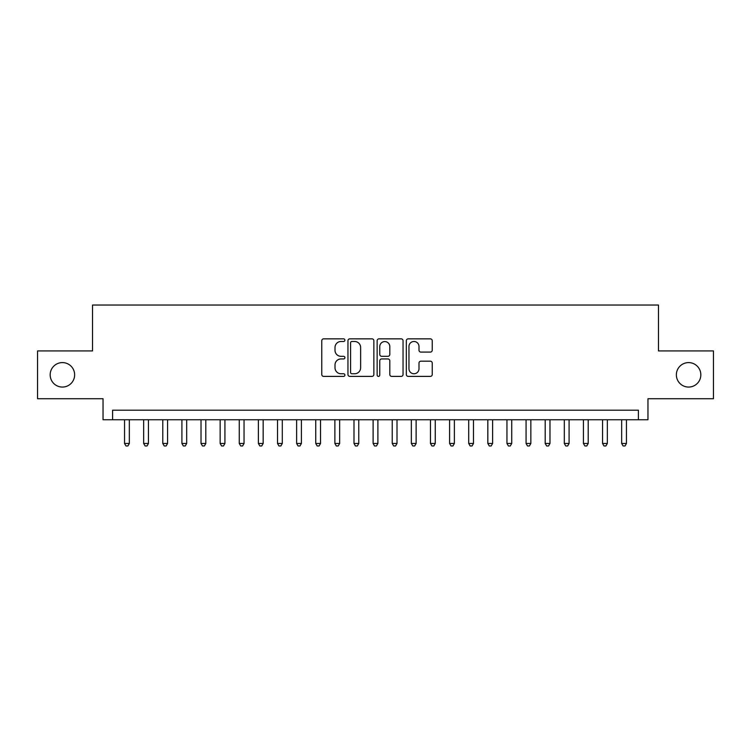 <?xml version="1.0" encoding="UTF-8"?>
<svg xmlns="http://www.w3.org/2000/svg" width="751" height="751" viewBox="0 0 751 751"><rect width="100%" height="100%" fill="white"/><g stroke="black" fill="none" stroke-linecap="round" stroke-linejoin="round"><path stroke-width="1.13" d="M344.906 340.165A1.314 1.314 0 0 0 343.592 338.851L323.653 338.851A1.877 1.877 0 0 0 321.775 340.729L321.775 374.514A1.877 1.877 0 0 0 323.653 376.392L343.592 376.392A1.314 1.314 0 0 0 344.906 375.078A1.314 1.314 0 0 0 343.592 373.763L341.01 373.763A6.008 6.008 0 0 1 335.012 367.755L335.012 364.939A6.008 6.008 0 0 1 341.01 358.94L343.592 358.94A1.314 1.314 0 0 0 344.906 357.626A1.314 1.314 0 0 0 343.592 356.312L341.01 356.312A6.008 6.008 0 0 1 335.012 350.304L335.012 347.488A6.008 6.008 0 0 1 341.01 341.48L343.592 341.48A1.314 1.314 0 0 0 344.906 340.165M676.36 374.833A12.241 12.241 0 0 0 688.592 387.065A12.241 12.241 0 0 0 700.833 374.833A12.241 12.241 0 0 0 688.592 362.592A12.241 12.241 0 0 0 676.36 374.833M50.167 374.833A12.241 12.241 0 0 0 62.408 387.065A12.241 12.241 0 0 0 74.64 374.833A12.241 12.241 0 0 0 62.408 362.592A12.241 12.241 0 0 0 50.167 374.833M430.351 352.088A1.877 1.877 0 0 0 432.229 350.21L432.229 340.729A1.877 1.877 0 0 0 430.351 338.851L408.206 338.851A1.877 1.877 0 0 0 406.329 340.729L406.329 374.514A1.877 1.877 0 0 0 408.206 376.392L430.351 376.392A1.877 1.877 0 0 0 432.229 374.514L432.229 363.062A1.877 1.877 0 0 0 430.351 361.184L420.87 361.184A1.877 1.877 0 0 0 418.992 363.062L418.992 368.741A5.022 5.022 0 0 1 413.97 373.763A5.022 5.022 0 0 1 408.957 368.741L408.957 346.502A5.022 5.022 0 0 1 413.97 341.48A5.022 5.022 0 0 1 418.992 346.502L418.992 350.21A1.877 1.877 0 0 0 420.87 352.088L430.351 352.088M638.406 419.762L647.963 419.762L647.963 398.734L713.45 398.734L713.45 350.933L658.477 350.933L658.477 305.037L92.523 305.037L92.523 350.933L37.55 350.933L37.55 398.734L103.037 398.734L103.037 419.762L638.406 419.762L638.406 410.206L112.594 410.206L112.594 419.762M373.857 340.729A1.877 1.877 0 0 0 371.98 338.851L349.835 338.851A1.877 1.877 0 0 0 347.957 340.729L347.957 374.514A1.877 1.877 0 0 0 349.835 376.392L371.98 376.392A1.877 1.877 0 0 0 373.857 374.514L373.857 340.729M379.02 338.851L401.165 338.851A1.877 1.877 0 0 1 403.043 340.729L403.043 374.514A1.877 1.877 0 0 1 401.165 376.392L391.684 376.392A1.877 1.877 0 0 1 389.807 374.514L389.807 360.809A1.877 1.877 0 0 0 387.929 358.94L381.649 358.94A1.877 1.877 0 0 0 379.771 360.809L379.771 375.078A1.314 1.314 0 0 1 378.457 376.392A1.314 1.314 0 0 1 377.143 375.078L377.143 340.729A1.877 1.877 0 0 1 379.02 338.851M351.9 341.48A1.314 1.314 0 0 0 350.586 342.794L350.586 372.449A1.314 1.314 0 0 0 351.9 373.763L354.622 373.763A6.008 6.008 0 0 0 360.63 367.755L360.63 347.488A6.008 6.008 0 0 0 354.622 341.48L351.9 341.48M389.807 346.596A5.022 5.022 0 0 0 384.794 341.574A5.022 5.022 0 0 0 379.771 346.596L379.771 354.434A1.877 1.877 0 0 0 381.649 356.312L387.929 356.312A1.877 1.877 0 0 0 389.807 354.434L389.807 346.596M124.544 419.762L124.544 443.475L129.332 443.475L129.332 419.762M129.332 443.475L127.895 445.963L125.98 445.963L124.544 443.475M143.666 419.762L143.666 443.475L148.445 443.475L148.445 419.762M148.445 443.475L147.018 445.963L145.103 445.963L143.666 443.475M162.789 419.762L162.789 443.475L167.567 443.475L167.567 419.762M167.567 443.475L166.131 445.963L164.225 445.963L162.789 443.475M181.911 419.762L181.911 443.475L186.689 443.475L186.689 419.762M186.689 443.475L185.253 445.963L183.338 445.963L181.911 443.475M201.024 419.762L201.024 443.475L205.812 443.475L205.812 419.762M205.812 443.475L204.375 445.963L202.46 445.963L201.024 443.475M220.146 419.762L220.146 443.475L224.924 443.475L224.924 419.762M224.924 443.475L223.498 445.963L221.583 445.963L220.146 443.475M239.269 419.762L239.269 443.475L244.047 443.475L244.047 419.762M244.047 443.475L242.611 445.963L240.705 445.963L239.269 443.475M258.391 419.762L258.391 443.475L263.169 443.475L263.169 419.762M263.169 443.475L261.733 445.963L259.827 445.963L258.391 443.475M277.513 419.762L277.513 443.475L282.292 443.475L282.292 419.762M282.292 443.475L280.855 445.963L278.94 445.963L277.513 443.475M296.626 419.762L296.626 443.475L301.404 443.475L301.404 419.762M301.404 443.475L299.978 445.963L298.063 445.963L296.626 443.475M315.749 419.762L315.749 443.475L320.527 443.475L320.527 419.762M320.527 443.475L319.1 445.963L317.185 445.963L315.749 443.475M334.871 419.762L334.871 443.475L339.649 443.475L339.649 419.762M339.649 443.475L338.213 445.963L336.307 445.963L334.871 443.475M353.993 419.762L353.993 443.475L358.771 443.475L358.771 419.762M358.771 443.475L357.335 445.963L355.42 445.963L353.993 443.475M373.106 419.762L373.106 443.475L377.894 443.475L377.894 419.762M377.894 443.475L376.458 445.963L374.542 445.963L373.106 443.475M392.229 419.762L392.229 443.475L397.007 443.475L397.007 419.762M397.007 443.475L395.58 445.963L393.665 445.963L392.229 443.475M411.351 419.762L411.351 443.475L416.129 443.475L416.129 419.762M416.129 443.475L414.693 445.963L412.787 445.963L411.351 443.475M430.473 419.762L430.473 443.475L435.251 443.475L435.251 419.762M435.251 443.475L433.815 445.963L431.9 445.963L430.473 443.475M449.596 419.762L449.596 443.475L454.374 443.475L454.374 419.762M454.374 443.475L452.937 445.963L451.022 445.963L449.596 443.475M468.708 419.762L468.708 443.475L473.487 443.475L473.487 419.762M473.487 443.475L472.06 445.963L470.145 445.963L468.708 443.475M487.831 419.762L487.831 443.475L492.609 443.475L492.609 419.762M492.609 443.475L491.173 445.963L489.267 445.963L487.831 443.475M506.953 419.762L506.953 443.475L511.731 443.475L511.731 419.762M511.731 443.475L510.295 445.963L508.389 445.963L506.953 443.475M526.075 419.762L526.075 443.475L530.854 443.475L530.854 419.762M530.854 443.475L529.417 445.963L527.502 445.963L526.075 443.475M545.188 419.762L545.188 443.475L549.976 443.475L549.976 419.762M549.976 443.475L548.54 445.963L546.625 445.963L545.188 443.475M564.311 419.762L564.311 443.475L569.089 443.475L569.089 419.762M569.089 443.475L567.662 445.963L565.747 445.963L564.311 443.475M583.433 419.762L583.433 443.475L588.211 443.475L588.211 419.762M588.211 443.475L586.775 445.963L584.869 445.963L583.433 443.475M602.555 419.762L602.555 443.475L607.334 443.475L607.334 419.762M607.334 443.475L605.897 445.963L603.982 445.963L602.555 443.475M621.668 419.762L621.668 443.475L626.456 443.475L626.456 419.762M626.456 443.475L625.02 445.963L623.105 445.963L621.668 443.475"/></g></svg>
